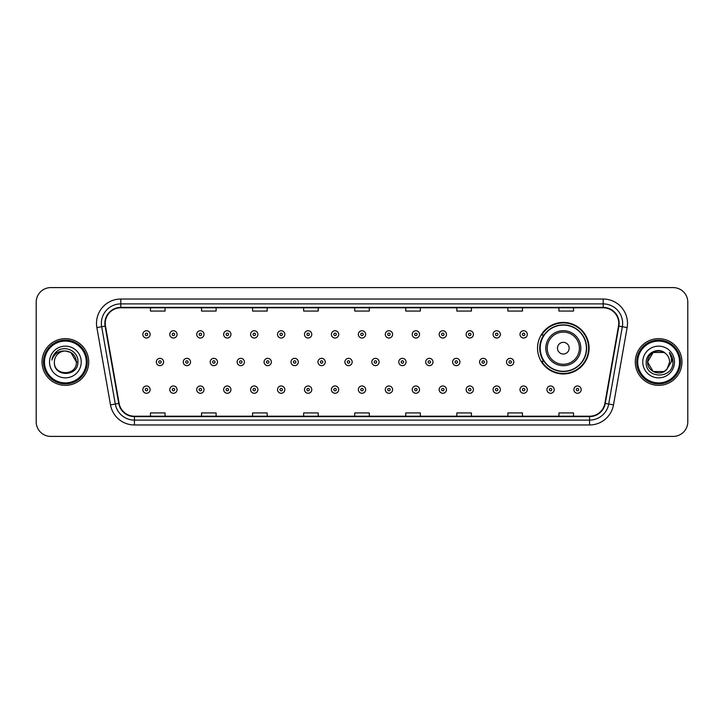 <?xml version="1.0" encoding="UTF-8"?>
<svg xmlns="http://www.w3.org/2000/svg" width="724" height="724" viewBox="0 0 724 724"><rect width="100%" height="100%" fill="white"/><g stroke="black" fill="none" stroke-linecap="round" stroke-linejoin="round"><path stroke-width="1.09" d="M537.543 348.19A25.774 25.774 0 0 0 563.317 373.964A25.774 25.774 0 0 0 589.092 348.19A25.774 25.774 0 0 0 563.317 322.415A25.774 25.774 0 0 0 537.543 348.19M543.724 361.321A23.584 23.584 0 0 1 543.724 335.058M36.2 302.189L36.2 421.811A14.589 14.589 0 0 0 50.789 436.4L673.211 436.4A14.589 14.589 0 0 0 687.8 421.811L687.8 302.189A14.589 14.589 0 0 0 673.211 287.6L50.789 287.6A14.589 14.589 0 0 0 36.2 302.189L36.2 421.811M42.037 362A23.34 23.34 0 0 0 65.377 385.34A23.34 23.34 0 0 0 88.717 362A23.34 23.34 0 0 0 65.377 338.66A23.34 23.34 0 0 0 42.037 362A23.34 23.34 0 0 0 65.377 385.34A23.34 23.34 0 0 0 88.717 362A23.34 23.34 0 0 0 65.377 338.66A23.34 23.34 0 0 0 42.037 362M635.283 362A23.34 23.34 0 0 0 658.623 385.34A23.34 23.34 0 0 0 681.963 362A23.34 23.34 0 0 0 658.623 338.66A23.34 23.34 0 0 0 635.283 362A23.34 23.34 0 0 0 658.623 385.34A23.34 23.34 0 0 0 681.963 362A23.34 23.34 0 0 0 658.623 338.66A23.34 23.34 0 0 0 635.283 362M105.252 323.338A15.557 15.557 0 0 1 120.808 307.781L603.192 307.781A15.557 15.557 0 0 1 618.513 326.044L604.884 403.358A15.557 15.557 0 0 1 589.553 416.219L134.447 416.219A15.557 15.557 0 0 1 119.116 403.358L105.487 326.044A15.557 15.557 0 0 1 105.252 323.338M104.862 323.338A15.946 15.946 0 0 0 105.107 326.108L118.736 403.431A15.946 15.946 0 0 0 134.447 416.608L589.553 416.608A15.946 15.946 0 0 0 605.264 403.431L618.893 326.108A15.946 15.946 0 0 0 603.192 307.392L120.808 307.392A15.946 15.946 0 0 0 104.862 323.338M96.871 327.565A24.317 24.317 0 0 1 120.808 299.03L603.192 299.03A24.317 24.317 0 0 1 627.129 327.565L613.5 404.879A24.317 24.317 0 0 1 589.553 424.97L134.447 424.97A24.317 24.317 0 0 1 110.501 404.879L96.871 327.565L101.659 326.723A19.448 19.448 0 0 1 120.808 303.89L603.192 303.89A19.448 19.448 0 0 1 622.341 326.723L608.712 404.037A19.448 19.448 0 0 1 589.553 420.11L134.447 420.11A19.448 19.448 0 0 1 115.288 404.037L101.659 326.723A19.448 19.448 0 0 1 101.36 323.338M673.211 287.6L50.789 287.6M50.789 436.4L673.211 436.4M687.8 421.811L687.8 302.189M354.706 307.781L354.706 311.076L369.294 311.076L369.294 307.781M303.646 307.781L303.646 311.076L318.234 311.076L318.234 307.781M252.586 307.781L252.586 311.076L267.174 311.076L267.174 307.781M201.534 307.781L201.534 311.076L216.123 311.076L216.123 307.781M150.474 307.781L150.474 311.076L165.063 311.076L165.063 307.781M405.766 307.781L405.766 311.076L420.354 311.076L420.354 307.781M456.826 307.781L456.826 311.076L471.414 311.076L471.414 307.781M507.877 307.781L507.877 311.076L522.466 311.076L522.466 307.781M558.937 307.781L558.937 311.076L573.526 311.076L573.526 307.781M369.294 416.219L369.294 412.924L354.706 412.924L354.706 416.219M318.234 416.219L318.234 412.924L303.646 412.924L303.646 416.219M267.174 416.219L267.174 412.924L252.586 412.924L252.586 416.219M216.123 416.219L216.123 412.924L201.534 412.924L201.534 416.219M165.063 416.219L165.063 412.924L150.474 412.924L150.474 416.219M420.354 416.219L420.354 412.924L405.766 412.924L405.766 416.219M471.414 416.219L471.414 412.924L456.826 412.924L456.826 416.219M522.466 416.219L522.466 412.924L507.877 412.924L507.877 416.219M573.526 416.219L573.526 412.924L558.937 412.924L558.937 416.219M86.283 362A20.906 20.906 0 0 0 65.377 341.094A20.906 20.906 0 0 0 44.463 362A20.906 20.906 0 0 0 65.377 382.906A20.906 20.906 0 0 0 86.283 362M87.26 362A21.883 21.883 0 0 0 65.377 340.117A21.883 21.883 0 0 0 43.494 362A21.883 21.883 0 0 0 65.377 383.883A21.883 21.883 0 0 0 87.26 362M77.911 362L76.373 362L70.871 352.479L65.377 351.004C72.056 351.656 75.712 355.321 76.373 362L70.871 352.479L65.377 351.004L70.871 352.479L76.373 362L70.871 352.479L65.377 351.004L70.871 352.479L76.373 362C77.043 376.181 53.712 376.181 54.381 362C53.359 377.367 78.4 377.014 77.911 362C78.762 351.484 65.106 344.678 57.024 351.24C54.164 353.529 52.454 356.47 51.893 360.072C54.155 353.629 58.644 350.606 65.377 351.004L70.871 352.479L76.373 362C77.043 376.181 53.712 376.181 54.381 362C53.712 376.181 77.043 376.181 76.373 362C77.043 376.181 53.712 376.181 54.381 362C53.712 376.181 77.043 376.181 76.373 362C77.043 376.181 53.712 376.181 54.381 362A10.996 10.996 0 0 1 65.377 351.004L70.871 352.479L76.373 362A10.996 10.996 0 0 0 76.364 361.602M49.522 362A15.856 15.856 0 0 0 65.377 377.856A15.856 15.856 0 0 0 81.233 362A15.856 15.856 0 0 0 65.377 346.144A15.856 15.856 0 0 0 49.522 362M53.621 355.113L57.024 351.24M569.154 348.19A5.837 5.837 0 0 0 563.317 342.352A5.837 5.837 0 0 0 557.48 348.19A5.837 5.837 0 0 0 563.317 354.027A5.837 5.837 0 0 0 569.154 348.19M580.82 348.19A17.503 17.503 0 0 0 563.317 330.687A17.503 17.503 0 0 0 545.806 348.19A17.503 17.503 0 0 0 563.317 365.692A17.503 17.503 0 0 0 580.82 348.19A17.503 17.503 0 0 1 563.317 365.692A17.503 17.503 0 0 1 545.806 348.19M586.413 348.19A23.096 23.096 0 0 0 563.317 325.094A23.096 23.096 0 0 0 540.222 348.19A23.096 23.096 0 0 0 563.317 371.285A23.096 23.096 0 0 0 586.413 348.19M588.603 348.19A25.286 25.286 0 0 1 541.706 361.321L544.05 361.321A23.313 23.313 0 0 0 586.63 348.244A23.313 23.313 0 0 0 544.05 335.058L541.706 335.058A25.286 25.286 0 0 1 588.603 348.19M664.116 371.521A10.996 10.996 0 0 0 667.085 369.014L664.116 371.521L653.129 371.521L647.627 362L653.129 352.479L664.116 352.479L665.827 353.692C659.075 346.624 646.089 352.452 646.215 362C644.975 378.969 672.487 379.412 672.94 362.824L672.958 362C672.922 358.398 671.718 355.231 669.356 352.498C671.157 355.448 671.781 358.615 671.257 362L666.867 369.276C660.921 376.896 647.066 371.774 647.627 362L653.129 371.521L664.116 371.521L667.085 369.014L664.623 371.213M679.537 362A20.906 20.906 0 0 0 658.623 341.094A20.906 20.906 0 0 0 637.717 362A20.906 20.906 0 0 0 658.623 382.906A20.906 20.906 0 0 0 679.537 362M680.506 362A21.883 21.883 0 0 0 658.623 340.117A21.883 21.883 0 0 0 636.74 362A21.883 21.883 0 0 0 658.623 383.883A21.883 21.883 0 0 0 680.506 362M667.085 369.014L669.619 362C669.555 358.688 668.288 355.918 665.827 353.692M642.767 362A15.856 15.856 0 0 0 658.623 377.856A15.856 15.856 0 0 0 674.478 362A15.856 15.856 0 0 0 658.623 346.144A15.856 15.856 0 0 0 642.767 362M664.116 352.479A10.996 10.996 0 0 0 647.627 362M669.465 352.624L672.949 362.416L669.356 352.498L672.225 357.466M672.958 362L669.356 352.498L672.958 362M150.13 334.379A3.647 3.647 0 0 1 146.483 338.027A3.647 3.647 0 0 1 142.836 334.379A3.647 3.647 0 0 1 146.483 330.732A3.647 3.647 0 0 1 150.13 334.379A3.647 3.647 0 0 0 146.483 330.732A3.647 3.647 0 0 0 142.836 334.379M177.072 334.379A3.647 3.647 0 0 1 173.425 338.027A3.647 3.647 0 0 1 169.778 334.379A3.647 3.647 0 0 1 173.425 330.732A3.647 3.647 0 0 1 177.072 334.379A3.647 3.647 0 0 0 173.425 330.732A3.647 3.647 0 0 0 169.778 334.379M204.014 334.379A3.647 3.647 0 0 1 200.367 338.027A3.647 3.647 0 0 1 196.72 334.379A3.647 3.647 0 0 1 200.367 330.732A3.647 3.647 0 0 1 204.014 334.379A3.647 3.647 0 0 0 200.367 330.732A3.647 3.647 0 0 0 196.72 334.379M230.947 334.379A3.647 3.647 0 0 1 227.3 338.027A3.647 3.647 0 0 1 223.653 334.379A3.647 3.647 0 0 1 227.3 330.732A3.647 3.647 0 0 1 230.947 334.379A3.647 3.647 0 0 0 227.3 330.732A3.647 3.647 0 0 0 223.653 334.379M257.889 334.379A3.647 3.647 0 0 1 254.242 338.027A3.647 3.647 0 0 1 250.594 334.379A3.647 3.647 0 0 1 254.242 330.732A3.647 3.647 0 0 1 257.889 334.379A3.647 3.647 0 0 0 254.242 330.732A3.647 3.647 0 0 0 250.594 334.379M284.831 334.379A3.647 3.647 0 0 1 281.183 338.027A3.647 3.647 0 0 1 277.536 334.379A3.647 3.647 0 0 1 281.183 330.732A3.647 3.647 0 0 1 284.831 334.379A3.647 3.647 0 0 0 281.183 330.732A3.647 3.647 0 0 0 277.536 334.379M311.773 334.379A3.647 3.647 0 0 1 308.125 338.027A3.647 3.647 0 0 1 304.478 334.379A3.647 3.647 0 0 1 308.125 330.732A3.647 3.647 0 0 1 311.773 334.379A3.647 3.647 0 0 0 308.125 330.732A3.647 3.647 0 0 0 304.478 334.379M338.705 334.379A3.647 3.647 0 0 1 335.058 338.027A3.647 3.647 0 0 1 331.411 334.379A3.647 3.647 0 0 1 335.058 330.732A3.647 3.647 0 0 1 338.705 334.379A3.647 3.647 0 0 0 335.058 330.732A3.647 3.647 0 0 0 331.411 334.379M365.647 334.379A3.647 3.647 0 0 1 362 338.027A3.647 3.647 0 0 1 358.353 334.379A3.647 3.647 0 0 1 362 330.732A3.647 3.647 0 0 1 365.647 334.379A3.647 3.647 0 0 0 362 330.732A3.647 3.647 0 0 0 358.353 334.379M392.589 334.379A3.647 3.647 0 0 1 388.942 338.027A3.647 3.647 0 0 1 385.295 334.379A3.647 3.647 0 0 1 388.942 330.732A3.647 3.647 0 0 1 392.589 334.379A3.647 3.647 0 0 0 388.942 330.732A3.647 3.647 0 0 0 385.295 334.379M419.522 334.379A3.647 3.647 0 0 1 415.875 338.027A3.647 3.647 0 0 1 412.228 334.379A3.647 3.647 0 0 1 415.875 330.732A3.647 3.647 0 0 1 419.522 334.379A3.647 3.647 0 0 0 415.875 330.732A3.647 3.647 0 0 0 412.228 334.379M446.464 334.379A3.647 3.647 0 0 1 442.817 338.027A3.647 3.647 0 0 1 439.169 334.379A3.647 3.647 0 0 1 442.817 330.732A3.647 3.647 0 0 1 446.464 334.379A3.647 3.647 0 0 0 442.817 330.732A3.647 3.647 0 0 0 439.169 334.379M473.406 334.379A3.647 3.647 0 0 1 469.758 338.027A3.647 3.647 0 0 1 466.111 334.379A3.647 3.647 0 0 1 469.758 330.732A3.647 3.647 0 0 1 473.406 334.379A3.647 3.647 0 0 0 469.758 330.732A3.647 3.647 0 0 0 466.111 334.379M500.347 334.379A3.647 3.647 0 0 1 496.7 338.027A3.647 3.647 0 0 1 493.053 334.379A3.647 3.647 0 0 1 496.7 330.732A3.647 3.647 0 0 1 500.347 334.379A3.647 3.647 0 0 0 496.7 330.732A3.647 3.647 0 0 0 493.053 334.379M527.28 334.379A3.647 3.647 0 0 1 523.633 338.027A3.647 3.647 0 0 1 519.986 334.379A3.647 3.647 0 0 1 523.633 330.732A3.647 3.647 0 0 1 527.28 334.379A3.647 3.647 0 0 0 523.633 330.732A3.647 3.647 0 0 0 519.986 334.379M156.312 362A3.647 3.647 0 0 1 159.959 358.353A3.647 3.647 0 0 1 163.606 362A3.647 3.647 0 0 1 159.959 365.647A3.647 3.647 0 0 1 156.312 362A3.647 3.647 0 0 0 159.959 365.647A3.647 3.647 0 0 0 163.606 362M183.244 362A3.647 3.647 0 0 1 186.892 358.353A3.647 3.647 0 0 1 190.539 362A3.647 3.647 0 0 1 186.892 365.647A3.647 3.647 0 0 1 183.244 362A3.647 3.647 0 0 0 186.892 365.647A3.647 3.647 0 0 0 190.539 362M210.186 362A3.647 3.647 0 0 1 213.833 358.353A3.647 3.647 0 0 1 217.481 362A3.647 3.647 0 0 1 213.833 365.647A3.647 3.647 0 0 1 210.186 362A3.647 3.647 0 0 0 213.833 365.647A3.647 3.647 0 0 0 217.481 362M237.128 362A3.647 3.647 0 0 1 240.775 358.353A3.647 3.647 0 0 1 244.422 362A3.647 3.647 0 0 1 240.775 365.647A3.647 3.647 0 0 1 237.128 362A3.647 3.647 0 0 0 240.775 365.647A3.647 3.647 0 0 0 244.422 362M264.07 362A3.647 3.647 0 0 1 267.708 358.353A3.647 3.647 0 0 1 271.355 362A3.647 3.647 0 0 1 267.708 365.647A3.647 3.647 0 0 1 264.07 362A3.647 3.647 0 0 0 267.708 365.647A3.647 3.647 0 0 0 271.355 362M291.003 362A3.647 3.647 0 0 1 294.65 358.353A3.647 3.647 0 0 1 298.297 362A3.647 3.647 0 0 1 294.65 365.647A3.647 3.647 0 0 1 291.003 362A3.647 3.647 0 0 0 294.65 365.647A3.647 3.647 0 0 0 298.297 362M317.945 362A3.647 3.647 0 0 1 321.592 358.353A3.647 3.647 0 0 1 325.239 362A3.647 3.647 0 0 1 321.592 365.647A3.647 3.647 0 0 1 317.945 362A3.647 3.647 0 0 0 321.592 365.647A3.647 3.647 0 0 0 325.239 362M344.886 362A3.647 3.647 0 0 1 348.534 358.353A3.647 3.647 0 0 1 352.181 362A3.647 3.647 0 0 1 348.534 365.647A3.647 3.647 0 0 1 344.886 362A3.647 3.647 0 0 0 348.534 365.647A3.647 3.647 0 0 0 352.181 362M371.819 362A3.647 3.647 0 0 1 375.466 358.353A3.647 3.647 0 0 1 379.114 362A3.647 3.647 0 0 1 375.466 365.647A3.647 3.647 0 0 1 371.819 362A3.647 3.647 0 0 0 375.466 365.647A3.647 3.647 0 0 0 379.114 362M398.761 362A3.647 3.647 0 0 1 402.408 358.353A3.647 3.647 0 0 1 406.055 362A3.647 3.647 0 0 1 402.408 365.647A3.647 3.647 0 0 1 398.761 362A3.647 3.647 0 0 0 402.408 365.647A3.647 3.647 0 0 0 406.055 362M425.703 362A3.647 3.647 0 0 1 429.35 358.353A3.647 3.647 0 0 1 432.997 362A3.647 3.647 0 0 1 429.35 365.647A3.647 3.647 0 0 1 425.703 362A3.647 3.647 0 0 0 429.35 365.647A3.647 3.647 0 0 0 432.997 362M452.645 362A3.647 3.647 0 0 1 456.292 358.353A3.647 3.647 0 0 1 459.93 362A3.647 3.647 0 0 1 456.292 365.647A3.647 3.647 0 0 1 452.645 362A3.647 3.647 0 0 0 456.292 365.647A3.647 3.647 0 0 0 459.93 362M479.578 362A3.647 3.647 0 0 1 483.225 358.353A3.647 3.647 0 0 1 486.872 362A3.647 3.647 0 0 1 483.225 365.647A3.647 3.647 0 0 1 479.578 362A3.647 3.647 0 0 0 483.225 365.647A3.647 3.647 0 0 0 486.872 362M506.519 362A3.647 3.647 0 0 1 510.167 358.353A3.647 3.647 0 0 1 513.814 362A3.647 3.647 0 0 1 510.167 365.647A3.647 3.647 0 0 1 506.519 362A3.647 3.647 0 0 0 510.167 365.647A3.647 3.647 0 0 0 513.814 362M142.836 389.621A3.647 3.647 0 0 1 146.483 385.973A3.647 3.647 0 0 1 150.13 389.621A3.647 3.647 0 0 1 146.483 393.268A3.647 3.647 0 0 1 142.836 389.621A3.647 3.647 0 0 0 146.483 393.268A3.647 3.647 0 0 0 150.13 389.621M169.778 389.621A3.647 3.647 0 0 1 173.425 385.973A3.647 3.647 0 0 1 177.072 389.621A3.647 3.647 0 0 1 173.425 393.268A3.647 3.647 0 0 1 169.778 389.621A3.647 3.647 0 0 0 173.425 393.268A3.647 3.647 0 0 0 177.072 389.621M196.72 389.621A3.647 3.647 0 0 1 200.367 385.973A3.647 3.647 0 0 1 204.014 389.621A3.647 3.647 0 0 1 200.367 393.268A3.647 3.647 0 0 1 196.72 389.621A3.647 3.647 0 0 0 200.367 393.268A3.647 3.647 0 0 0 204.014 389.621M223.653 389.621A3.647 3.647 0 0 1 227.3 385.973A3.647 3.647 0 0 1 230.947 389.621A3.647 3.647 0 0 1 227.3 393.268A3.647 3.647 0 0 1 223.653 389.621A3.647 3.647 0 0 0 227.3 393.268A3.647 3.647 0 0 0 230.947 389.621M250.594 389.621A3.647 3.647 0 0 1 254.242 385.973A3.647 3.647 0 0 1 257.889 389.621A3.647 3.647 0 0 1 254.242 393.268A3.647 3.647 0 0 1 250.594 389.621A3.647 3.647 0 0 0 254.242 393.268A3.647 3.647 0 0 0 257.889 389.621M277.536 389.621A3.647 3.647 0 0 1 281.183 385.973A3.647 3.647 0 0 1 284.831 389.621A3.647 3.647 0 0 1 281.183 393.268A3.647 3.647 0 0 1 277.536 389.621A3.647 3.647 0 0 0 281.183 393.268A3.647 3.647 0 0 0 284.831 389.621M304.478 389.621A3.647 3.647 0 0 1 308.125 385.973A3.647 3.647 0 0 1 311.773 389.621A3.647 3.647 0 0 1 308.125 393.268A3.647 3.647 0 0 1 304.478 389.621A3.647 3.647 0 0 0 308.125 393.268A3.647 3.647 0 0 0 311.773 389.621M331.411 389.621A3.647 3.647 0 0 1 335.058 385.973A3.647 3.647 0 0 1 338.705 389.621A3.647 3.647 0 0 1 335.058 393.268A3.647 3.647 0 0 1 331.411 389.621A3.647 3.647 0 0 0 335.058 393.268A3.647 3.647 0 0 0 338.705 389.621M358.353 389.621A3.647 3.647 0 0 1 362 385.973A3.647 3.647 0 0 1 365.647 389.621A3.647 3.647 0 0 1 362 393.268A3.647 3.647 0 0 1 358.353 389.621A3.647 3.647 0 0 0 362 393.268A3.647 3.647 0 0 0 365.647 389.621M385.295 389.621A3.647 3.647 0 0 1 388.942 385.973A3.647 3.647 0 0 1 392.589 389.621A3.647 3.647 0 0 1 388.942 393.268A3.647 3.647 0 0 1 385.295 389.621A3.647 3.647 0 0 0 388.942 393.268A3.647 3.647 0 0 0 392.589 389.621M412.228 389.621A3.647 3.647 0 0 1 415.875 385.973A3.647 3.647 0 0 1 419.522 389.621A3.647 3.647 0 0 1 415.875 393.268A3.647 3.647 0 0 1 412.228 389.621A3.647 3.647 0 0 0 415.875 393.268A3.647 3.647 0 0 0 419.522 389.621M439.169 389.621A3.647 3.647 0 0 1 442.817 385.973A3.647 3.647 0 0 1 446.464 389.621A3.647 3.647 0 0 1 442.817 393.268A3.647 3.647 0 0 1 439.169 389.621A3.647 3.647 0 0 0 442.817 393.268A3.647 3.647 0 0 0 446.464 389.621M466.111 389.621A3.647 3.647 0 0 1 469.758 385.973A3.647 3.647 0 0 1 473.406 389.621A3.647 3.647 0 0 1 469.758 393.268A3.647 3.647 0 0 1 466.111 389.621A3.647 3.647 0 0 0 469.758 393.268A3.647 3.647 0 0 0 473.406 389.621M493.053 389.621A3.647 3.647 0 0 1 496.7 385.973A3.647 3.647 0 0 1 500.347 389.621A3.647 3.647 0 0 1 496.7 393.268A3.647 3.647 0 0 1 493.053 389.621A3.647 3.647 0 0 0 496.7 393.268A3.647 3.647 0 0 0 500.347 389.621M519.986 389.621A3.647 3.647 0 0 1 523.633 385.973A3.647 3.647 0 0 1 527.28 389.621A3.647 3.647 0 0 1 523.633 393.268A3.647 3.647 0 0 1 519.986 389.621A3.647 3.647 0 0 0 523.633 393.268A3.647 3.647 0 0 0 527.28 389.621M546.928 389.621A3.647 3.647 0 0 1 550.575 385.973A3.647 3.647 0 0 1 554.222 389.621A3.647 3.647 0 0 1 550.575 393.268A3.647 3.647 0 0 1 546.928 389.621A3.647 3.647 0 0 0 550.575 393.268A3.647 3.647 0 0 0 554.222 389.621M573.87 389.621A3.647 3.647 0 0 1 577.517 385.973A3.647 3.647 0 0 1 581.164 389.621A3.647 3.647 0 0 1 577.517 393.268A3.647 3.647 0 0 1 573.87 389.621A3.647 3.647 0 0 0 577.517 393.268A3.647 3.647 0 0 0 581.164 389.621M603.192 299.03L603.192 307.392M101.659 326.723L105.107 326.108M134.447 424.97L134.447 416.608M589.553 416.608L589.553 424.97M605.264 403.431L613.5 404.879M110.501 404.879L118.736 403.431M618.893 326.108L627.129 327.565M120.808 299.03L120.808 307.392M579.399 348.19A16.082 16.082 0 0 0 563.317 332.108A16.082 16.082 0 0 0 547.235 348.19A16.082 16.082 0 0 0 563.317 364.272A16.082 16.082 0 0 0 579.399 348.19M145.271 334.379A1.213 1.213 0 0 0 146.483 335.592A1.213 1.213 0 0 0 147.705 334.379A1.213 1.213 0 0 0 146.483 333.167A1.213 1.213 0 0 0 145.271 334.379M172.212 334.379A1.213 1.213 0 0 0 173.425 335.592A1.213 1.213 0 0 0 174.638 334.379A1.213 1.213 0 0 0 173.425 333.167A1.213 1.213 0 0 0 172.212 334.379M199.145 334.379A1.213 1.213 0 0 0 200.367 335.592A1.213 1.213 0 0 0 201.58 334.379A1.213 1.213 0 0 0 200.367 333.167A1.213 1.213 0 0 0 199.145 334.379M226.087 334.379A1.213 1.213 0 0 0 227.3 335.592A1.213 1.213 0 0 0 228.522 334.379A1.213 1.213 0 0 0 227.3 333.167A1.213 1.213 0 0 0 226.087 334.379M253.029 334.379A1.213 1.213 0 0 0 254.242 335.592A1.213 1.213 0 0 0 255.454 334.379A1.213 1.213 0 0 0 254.242 333.167A1.213 1.213 0 0 0 253.029 334.379M279.971 334.379A1.213 1.213 0 0 0 281.183 335.592A1.213 1.213 0 0 0 282.396 334.379A1.213 1.213 0 0 0 281.183 333.167A1.213 1.213 0 0 0 279.971 334.379M306.904 334.379A1.213 1.213 0 0 0 308.125 335.592A1.213 1.213 0 0 0 309.338 334.379A1.213 1.213 0 0 0 308.125 333.167A1.213 1.213 0 0 0 306.904 334.379M333.845 334.379A1.213 1.213 0 0 0 335.058 335.592A1.213 1.213 0 0 0 336.28 334.379A1.213 1.213 0 0 0 335.058 333.167A1.213 1.213 0 0 0 333.845 334.379M360.787 334.379A1.213 1.213 0 0 0 362 335.592A1.213 1.213 0 0 0 363.213 334.379A1.213 1.213 0 0 0 362 333.167A1.213 1.213 0 0 0 360.787 334.379M387.72 334.379A1.213 1.213 0 0 0 388.942 335.592A1.213 1.213 0 0 0 390.155 334.379A1.213 1.213 0 0 0 388.942 333.167A1.213 1.213 0 0 0 387.72 334.379M414.662 334.379A1.213 1.213 0 0 0 415.875 335.592A1.213 1.213 0 0 0 417.096 334.379A1.213 1.213 0 0 0 415.875 333.167A1.213 1.213 0 0 0 414.662 334.379M441.604 334.379A1.213 1.213 0 0 0 442.817 335.592A1.213 1.213 0 0 0 444.029 334.379A1.213 1.213 0 0 0 442.817 333.167A1.213 1.213 0 0 0 441.604 334.379M468.546 334.379A1.213 1.213 0 0 0 469.758 335.592A1.213 1.213 0 0 0 470.971 334.379A1.213 1.213 0 0 0 469.758 333.167A1.213 1.213 0 0 0 468.546 334.379M495.478 334.379A1.213 1.213 0 0 0 496.7 335.592A1.213 1.213 0 0 0 497.913 334.379A1.213 1.213 0 0 0 496.7 333.167A1.213 1.213 0 0 0 495.478 334.379M522.42 334.379A1.213 1.213 0 0 0 523.633 335.592A1.213 1.213 0 0 0 524.855 334.379A1.213 1.213 0 0 0 523.633 333.167A1.213 1.213 0 0 0 522.42 334.379M161.171 362A1.213 1.213 0 0 0 159.959 360.787A1.213 1.213 0 0 0 158.737 362A1.213 1.213 0 0 0 159.959 363.213A1.213 1.213 0 0 0 161.171 362M188.113 362A1.213 1.213 0 0 0 186.892 360.787A1.213 1.213 0 0 0 185.679 362A1.213 1.213 0 0 0 186.892 363.213A1.213 1.213 0 0 0 188.113 362M215.046 362A1.213 1.213 0 0 0 213.833 360.787A1.213 1.213 0 0 0 212.621 362A1.213 1.213 0 0 0 213.833 363.213A1.213 1.213 0 0 0 215.046 362M241.988 362A1.213 1.213 0 0 0 240.775 360.787A1.213 1.213 0 0 0 239.553 362A1.213 1.213 0 0 0 240.775 363.213A1.213 1.213 0 0 0 241.988 362M268.93 362A1.213 1.213 0 0 0 267.708 360.787A1.213 1.213 0 0 0 266.495 362A1.213 1.213 0 0 0 267.708 363.213A1.213 1.213 0 0 0 268.93 362M295.872 362A1.213 1.213 0 0 0 294.65 360.787A1.213 1.213 0 0 0 293.437 362A1.213 1.213 0 0 0 294.65 363.213A1.213 1.213 0 0 0 295.872 362M322.804 362A1.213 1.213 0 0 0 321.592 360.787A1.213 1.213 0 0 0 320.379 362A1.213 1.213 0 0 0 321.592 363.213A1.213 1.213 0 0 0 322.804 362M349.746 362A1.213 1.213 0 0 0 348.534 360.787A1.213 1.213 0 0 0 347.312 362A1.213 1.213 0 0 0 348.534 363.213A1.213 1.213 0 0 0 349.746 362M376.688 362A1.213 1.213 0 0 0 375.466 360.787A1.213 1.213 0 0 0 374.254 362A1.213 1.213 0 0 0 375.466 363.213A1.213 1.213 0 0 0 376.688 362M403.621 362A1.213 1.213 0 0 0 402.408 360.787A1.213 1.213 0 0 0 401.196 362A1.213 1.213 0 0 0 402.408 363.213A1.213 1.213 0 0 0 403.621 362M430.563 362A1.213 1.213 0 0 0 429.35 360.787A1.213 1.213 0 0 0 428.128 362A1.213 1.213 0 0 0 429.35 363.213A1.213 1.213 0 0 0 430.563 362M457.505 362A1.213 1.213 0 0 0 456.292 360.787A1.213 1.213 0 0 0 455.07 362A1.213 1.213 0 0 0 456.292 363.213A1.213 1.213 0 0 0 457.505 362M484.446 362A1.213 1.213 0 0 0 483.225 360.787A1.213 1.213 0 0 0 482.012 362A1.213 1.213 0 0 0 483.225 363.213A1.213 1.213 0 0 0 484.446 362M511.379 362A1.213 1.213 0 0 0 510.167 360.787A1.213 1.213 0 0 0 508.954 362A1.213 1.213 0 0 0 510.167 363.213A1.213 1.213 0 0 0 511.379 362M147.705 389.621A1.213 1.213 0 0 0 146.483 388.408A1.213 1.213 0 0 0 145.271 389.621A1.213 1.213 0 0 0 146.483 390.833A1.213 1.213 0 0 0 147.705 389.621M174.638 389.621A1.213 1.213 0 0 0 173.425 388.408A1.213 1.213 0 0 0 172.212 389.621A1.213 1.213 0 0 0 173.425 390.833A1.213 1.213 0 0 0 174.638 389.621M201.58 389.621A1.213 1.213 0 0 0 200.367 388.408A1.213 1.213 0 0 0 199.145 389.621A1.213 1.213 0 0 0 200.367 390.833A1.213 1.213 0 0 0 201.58 389.621M228.522 389.621A1.213 1.213 0 0 0 227.3 388.408A1.213 1.213 0 0 0 226.087 389.621A1.213 1.213 0 0 0 227.3 390.833A1.213 1.213 0 0 0 228.522 389.621M255.454 389.621A1.213 1.213 0 0 0 254.242 388.408A1.213 1.213 0 0 0 253.029 389.621A1.213 1.213 0 0 0 254.242 390.833A1.213 1.213 0 0 0 255.454 389.621M282.396 389.621A1.213 1.213 0 0 0 281.183 388.408A1.213 1.213 0 0 0 279.971 389.621A1.213 1.213 0 0 0 281.183 390.833A1.213 1.213 0 0 0 282.396 389.621M309.338 389.621A1.213 1.213 0 0 0 308.125 388.408A1.213 1.213 0 0 0 306.904 389.621A1.213 1.213 0 0 0 308.125 390.833A1.213 1.213 0 0 0 309.338 389.621M336.28 389.621A1.213 1.213 0 0 0 335.058 388.408A1.213 1.213 0 0 0 333.845 389.621A1.213 1.213 0 0 0 335.058 390.833A1.213 1.213 0 0 0 336.28 389.621M363.213 389.621A1.213 1.213 0 0 0 362 388.408A1.213 1.213 0 0 0 360.787 389.621A1.213 1.213 0 0 0 362 390.833A1.213 1.213 0 0 0 363.213 389.621M390.155 389.621A1.213 1.213 0 0 0 388.942 388.408A1.213 1.213 0 0 0 387.72 389.621A1.213 1.213 0 0 0 388.942 390.833A1.213 1.213 0 0 0 390.155 389.621M417.096 389.621A1.213 1.213 0 0 0 415.875 388.408A1.213 1.213 0 0 0 414.662 389.621A1.213 1.213 0 0 0 415.875 390.833A1.213 1.213 0 0 0 417.096 389.621M444.029 389.621A1.213 1.213 0 0 0 442.817 388.408A1.213 1.213 0 0 0 441.604 389.621A1.213 1.213 0 0 0 442.817 390.833A1.213 1.213 0 0 0 444.029 389.621M470.971 389.621A1.213 1.213 0 0 0 469.758 388.408A1.213 1.213 0 0 0 468.546 389.621A1.213 1.213 0 0 0 469.758 390.833A1.213 1.213 0 0 0 470.971 389.621M497.913 389.621A1.213 1.213 0 0 0 496.7 388.408A1.213 1.213 0 0 0 495.478 389.621A1.213 1.213 0 0 0 496.7 390.833A1.213 1.213 0 0 0 497.913 389.621M524.855 389.621A1.213 1.213 0 0 0 523.633 388.408A1.213 1.213 0 0 0 522.42 389.621A1.213 1.213 0 0 0 523.633 390.833A1.213 1.213 0 0 0 524.855 389.621M551.788 389.621A1.213 1.213 0 0 0 550.575 388.408A1.213 1.213 0 0 0 549.362 389.621A1.213 1.213 0 0 0 550.575 390.833A1.213 1.213 0 0 0 551.788 389.621M578.729 389.621A1.213 1.213 0 0 0 577.517 388.408A1.213 1.213 0 0 0 576.295 389.621A1.213 1.213 0 0 0 577.517 390.833A1.213 1.213 0 0 0 578.729 389.621"/></g></svg>

